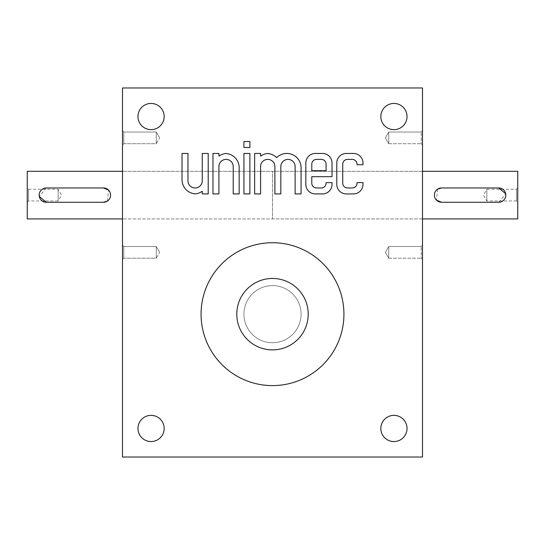 <?xml version="1.0" encoding="UTF-8"?>
<svg xmlns="http://www.w3.org/2000/svg" width="545" height="545" viewBox="0 0 545 545"><rect width="100%" height="100%" fill="white"/><g stroke="black" fill="none" stroke-linecap="round" stroke-linejoin="round"><path stroke-width="0.41" stroke-dasharray="2.73 2.04" d="M422.504 218.927L422.504 171.307L422.504 218.927L272.5 218.927L272.5 171.307L272.5 218.927L272.5 171.307L272.5 218.927L122.496 218.927L422.504 218.927M122.496 218.927L122.496 171.307L122.496 218.927M346.313 153.445A9.524 9.524 0 0 0 336.79 162.969L336.79 184.401A9.524 9.524 0 0 0 346.313 193.925L353.453 193.925A9.524 9.524 0 0 0 362.984 184.401L362.984 182.616L357.03 182.616L357.03 183.209A4.762 4.762 0 0 1 352.268 187.971L347.506 187.971A4.762 4.762 0 0 1 342.744 183.209L342.744 164.161A4.762 4.762 0 0 1 347.506 159.399L352.268 159.399A4.762 4.762 0 0 1 357.03 164.161L357.03 164.754L362.984 164.754L362.984 162.969A9.524 9.524 0 0 0 353.453 153.445L346.313 153.445M122.496 145.011L122.496 130.725L122.496 145.011L122.496 130.725L122.496 145.011L123.783 143.723L123.783 132.019L123.783 143.723L156.258 143.723L156.258 132.019L156.258 143.723L156.258 132.019L156.258 143.723L159.637 137.871L156.258 143.723L123.783 143.723L123.783 132.019L123.783 143.723L122.496 145.011M122.496 259.502L122.496 245.216L122.496 259.502L122.496 245.216L122.496 259.502L123.783 258.214L123.783 246.504L123.783 258.214L156.258 258.214L156.258 246.504L156.258 258.214L156.258 246.504L156.258 258.214L159.637 252.362L156.258 258.214L123.783 258.214L123.783 246.504L123.783 258.214L122.496 259.502M122.496 457.03L122.496 87.97L422.504 87.97L422.504 457.03L122.496 457.03M407.033 428.459A13.094 13.094 0 0 0 387.386 417.116A13.094 13.094 0 0 0 387.386 439.801A13.094 13.094 0 0 0 407.033 428.459M164.161 428.459A13.094 13.094 0 0 0 144.52 417.116A13.094 13.094 0 0 0 144.52 439.801A13.094 13.094 0 0 0 164.161 428.459M164.161 116.541A13.094 13.094 0 0 0 144.52 105.199A13.094 13.094 0 0 0 144.52 127.884A13.094 13.094 0 0 0 164.161 116.541M407.033 116.541A13.094 13.094 0 0 0 387.386 105.199A13.094 13.094 0 0 0 387.386 127.884A13.094 13.094 0 0 0 407.033 116.541M343.929 314.172A71.429 71.429 0 0 0 236.782 252.308A71.429 71.429 0 0 0 236.782 376.03A71.429 71.429 0 0 0 343.929 314.172A71.429 71.429 0 0 0 236.782 252.308A71.429 71.429 0 0 0 236.782 376.03A71.429 71.429 0 0 0 343.929 314.172M422.504 145.011L422.504 130.725L422.504 145.011L422.504 130.725L422.504 145.011L421.217 143.723L421.217 132.019L421.217 143.723L421.217 132.019L421.217 143.723L422.504 145.011M422.504 259.502L422.504 245.216L422.504 259.502L422.504 245.216L422.504 259.502L421.217 258.214L421.217 246.504L421.217 258.214L421.217 246.504L421.217 258.214L422.504 259.502M272.5 242.736A71.429 71.429 0 0 1 334.364 349.883A71.429 71.429 0 0 1 210.636 349.883A71.429 71.429 0 0 1 272.5 242.736M272.5 278.454A35.718 35.718 0 0 1 303.429 332.028A35.718 35.718 0 0 1 241.571 332.028A35.718 35.718 0 0 1 272.5 278.454A35.718 35.718 0 0 1 303.429 332.028A35.718 35.718 0 0 1 241.571 332.028A35.718 35.718 0 0 1 272.5 278.454A35.718 35.718 0 0 1 303.429 332.028A35.718 35.718 0 0 1 241.571 332.028A35.718 35.718 0 0 1 272.5 278.454M272.5 285.594A28.572 28.572 0 0 1 297.243 328.458A28.572 28.572 0 0 1 247.757 328.458A28.572 28.572 0 0 1 272.5 285.594A28.572 28.572 0 0 1 297.243 328.458A28.572 28.572 0 0 1 247.757 328.458A28.572 28.572 0 0 1 272.5 285.594M388.742 143.723L388.742 132.019L388.742 143.723L421.217 143.723L388.742 143.723L388.742 132.019L388.742 143.723L385.363 137.871L388.742 132.019L421.217 132.019L422.504 130.725L421.217 132.019L388.742 132.019L385.363 137.871L388.742 143.723M388.742 258.214L388.742 246.504L388.742 258.214L421.217 258.214L388.742 258.214L388.742 246.504L388.742 258.214L385.363 252.362L388.742 246.504L421.217 246.504L422.504 245.216L421.217 246.504L388.742 246.504L385.363 252.362L388.742 258.214M182.016 153.445L182.016 179.639A14.286 14.286 0 0 0 195.117 193.877A14.286 14.286 0 0 0 202.256 191.241L202.256 193.925L208.21 193.925L208.21 153.445L202.256 153.445L202.256 180.831A7.146 7.146 0 0 1 195.117 187.971A7.146 7.146 0 0 1 187.971 180.831L187.971 153.445L182.016 153.445M218.927 153.445L212.972 153.445L212.972 193.925L218.927 193.925L218.927 166.545A7.146 7.146 0 0 1 226.066 159.399A7.146 7.146 0 0 1 233.212 166.545L233.212 193.925L239.166 193.925L239.166 167.731A14.286 14.286 0 0 0 226.066 153.499A14.286 14.286 0 0 0 218.927 156.129L218.927 153.445M243.928 153.445L243.928 193.925L249.883 193.925L249.883 153.445L243.928 153.445M243.928 141.543L243.928 147.491L249.883 147.491L249.883 141.543L243.928 141.543M260.592 153.445L254.644 153.445L254.644 193.925L260.592 193.925L260.592 166.545A7.146 7.146 0 0 1 267.738 159.399A7.146 7.146 0 0 1 274.884 166.545L274.884 193.925L280.832 193.925L280.832 166.545A7.146 7.146 0 0 1 287.978 159.399A7.146 7.146 0 0 1 295.118 166.545L295.118 193.925L301.072 193.925L301.072 167.731A14.286 14.286 0 0 0 276.669 157.648A14.286 14.286 0 0 0 267.738 153.499A14.286 14.286 0 0 0 260.592 156.129L260.592 153.445M315.357 153.445A9.524 9.524 0 0 0 305.834 162.969L305.834 184.401A9.524 9.524 0 0 0 315.357 193.925L322.504 193.925A9.524 9.524 0 0 0 332.028 184.401L332.028 182.616L326.074 182.616L326.074 183.209A4.762 4.762 0 0 1 321.312 187.971L316.55 187.971A4.762 4.762 0 0 1 311.788 183.209L311.788 176.662L332.028 176.662L332.028 162.969A9.524 9.524 0 0 0 322.504 153.445L315.357 153.445M311.788 164.161L311.788 170.708L326.074 170.708L326.074 164.161A4.762 4.762 0 0 0 321.312 159.399L316.55 159.399A4.762 4.762 0 0 0 311.788 164.161M517.75 187.971L516.462 189.258L486.842 189.258L486.842 200.969L486.842 189.258L483.463 195.117L486.842 200.969L516.462 200.969L516.462 189.258L516.462 200.969L517.75 202.256L517.75 187.971L517.75 202.256M517.75 218.927L517.75 171.307M422.504 171.307L122.496 171.307L422.504 171.307M437.581 189.176L436.504 200.165M441.559 187.971L498.702 187.971M441.559 202.256L498.702 202.256L505.706 193.72M27.25 202.256L28.538 200.969L58.158 200.969L58.158 189.258L58.158 200.969L61.537 195.117L58.158 189.258L28.538 189.258L28.538 200.969L28.538 189.258L27.25 187.971L27.25 202.256L27.25 187.971M27.25 171.307L27.25 218.927M107.42 201.05L108.496 190.069M103.441 202.256L46.298 202.256M103.441 187.971L46.298 187.971L39.294 196.513M159.637 137.871L156.258 132.019L123.783 132.019L122.496 130.725L123.783 132.019L156.258 132.019L159.637 137.871M159.637 252.362L156.258 246.504L123.783 246.504L122.496 245.216L123.783 246.504L156.258 246.504L159.637 252.362"/><path stroke-width="0.82" d="M122.496 457.03L122.496 87.97L422.504 87.97L422.504 457.03L122.496 457.03M336.79 162.969L336.79 184.401A9.524 9.524 0 0 0 346.313 193.925L353.453 193.925A9.524 9.524 0 0 0 362.984 184.401L362.984 182.616L357.03 182.616L357.03 183.209A4.762 4.762 0 0 1 352.268 187.971L347.506 187.971A4.762 4.762 0 0 1 342.744 183.209L342.744 164.161A4.762 4.762 0 0 1 347.506 159.399L352.268 159.399A4.762 4.762 0 0 1 357.03 164.161L357.03 164.754L362.984 164.754L362.984 162.969A9.524 9.524 0 0 0 353.453 153.445L346.313 153.445A9.524 9.524 0 0 0 336.79 162.969M305.834 162.969L305.834 184.401A9.524 9.524 0 0 0 315.357 193.925L322.504 193.925A9.524 9.524 0 0 0 332.028 184.401L332.028 182.616L326.074 182.616L326.074 183.209A4.762 4.762 0 0 1 321.312 187.971L316.55 187.971A4.762 4.762 0 0 1 311.788 183.209L311.788 176.662L332.028 176.662L332.028 162.969A9.524 9.524 0 0 0 322.504 153.445L315.357 153.445A9.524 9.524 0 0 0 305.834 162.969M254.644 153.445L254.644 193.925L260.592 193.925L260.592 166.545A7.146 7.146 0 0 1 267.738 159.399A7.146 7.146 0 0 1 274.884 166.545L274.884 193.925L280.832 193.925L280.832 166.545A7.146 7.146 0 0 1 287.978 159.399A7.146 7.146 0 0 1 295.118 166.545L295.118 193.925L301.072 193.925L301.072 167.731A14.286 14.286 0 0 0 276.669 157.648A14.286 14.286 0 0 0 267.738 153.499A14.286 14.286 0 0 0 260.592 156.129L260.592 153.445L254.644 153.445M243.928 147.491L249.883 147.491L249.883 141.543L243.928 141.543L243.928 147.491M243.928 193.925L249.883 193.925L249.883 153.445L243.928 153.445L243.928 193.925M212.972 153.445L212.972 193.925L218.927 193.925L218.927 166.545A7.146 7.146 0 0 1 226.066 159.399A7.146 7.146 0 0 1 233.212 166.545L233.212 193.925L239.166 193.925L239.166 167.731A14.286 14.286 0 0 0 226.066 153.499A14.286 14.286 0 0 0 218.927 156.129L218.927 153.445L212.972 153.445M182.016 179.639A14.286 14.286 0 0 0 195.117 193.877A14.286 14.286 0 0 0 202.256 191.241L202.256 193.925L208.21 193.925L208.21 153.445L202.256 153.445L202.256 180.831A7.146 7.146 0 0 1 195.117 187.971A7.146 7.146 0 0 1 187.971 180.831L187.971 153.445L182.016 153.445L182.016 179.639M407.033 428.459A13.094 13.094 0 0 0 387.386 417.116A13.094 13.094 0 0 0 387.386 439.801A13.094 13.094 0 0 0 407.033 428.459M164.161 428.459A13.094 13.094 0 0 0 144.52 417.116A13.094 13.094 0 0 0 144.52 439.801A13.094 13.094 0 0 0 164.161 428.459M164.161 116.541A13.094 13.094 0 0 0 144.52 105.199A13.094 13.094 0 0 0 144.52 127.884A13.094 13.094 0 0 0 164.161 116.541M407.033 116.541A13.094 13.094 0 0 0 387.386 105.199A13.094 13.094 0 0 0 387.386 127.884A13.094 13.094 0 0 0 407.033 116.541M272.5 242.736A71.429 71.429 0 0 0 201.071 314.172A71.429 71.429 0 0 0 272.5 385.601A71.429 71.429 0 0 0 343.929 314.172A71.429 71.429 0 0 0 272.5 242.736M311.788 164.161L311.788 170.708L326.074 170.708L326.074 164.161A4.762 4.762 0 0 0 321.312 159.399L316.55 159.399A4.762 4.762 0 0 0 311.788 164.161M498.702 187.971L441.559 187.971A7.146 7.146 0 0 0 434.413 195.117A7.146 7.146 0 0 0 441.559 202.256L498.702 202.256A7.146 7.146 0 0 0 505.842 195.117A7.146 7.146 0 0 0 498.702 187.971L505.706 193.72M422.504 171.307L517.75 171.307L517.75 218.927L422.504 218.927M441.559 187.971L437.581 189.176M436.504 200.165L441.559 202.256M46.298 202.256L103.441 202.256A7.146 7.146 0 0 0 110.587 195.117A7.146 7.146 0 0 0 103.441 187.971L46.298 187.971A7.146 7.146 0 0 0 39.158 195.117A7.146 7.146 0 0 0 46.298 202.256L39.294 196.513M122.496 218.927L27.25 218.927L27.25 171.307L122.496 171.307M103.441 202.256L107.42 201.05M108.496 190.069L103.441 187.971M272.5 278.454A35.718 35.718 0 0 1 303.429 332.028A35.718 35.718 0 0 1 241.571 332.028A35.718 35.718 0 0 1 272.5 278.454"/></g></svg>
